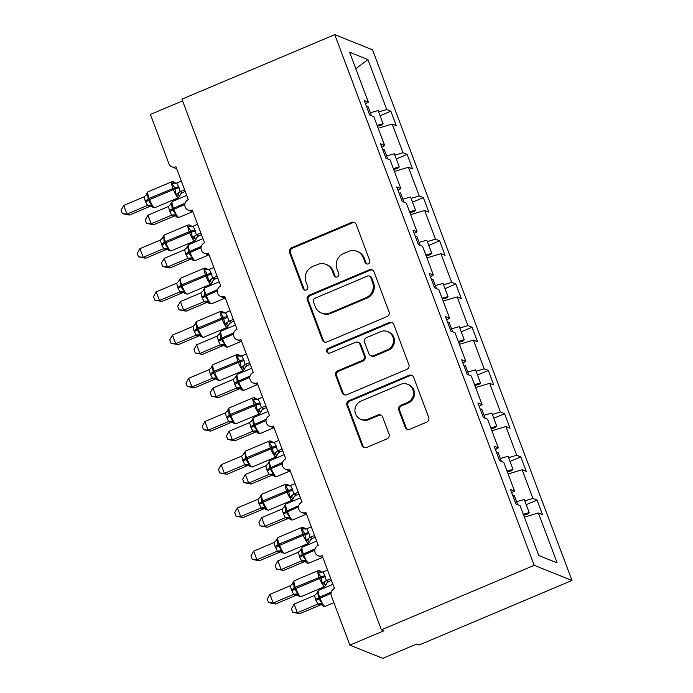 <?xml version="1.0" encoding="UTF-8"?>
<svg xmlns="http://www.w3.org/2000/svg" width="693" height="693" viewBox="0 0 693 693"><rect width="100%" height="100%" fill="white"/><g stroke="black" fill="none" stroke-linecap="round" stroke-linejoin="round"><path stroke-width="1.04" d="M368.286 263.842A2.581 2.486 -68.1 0 0 369.733 260.481L356.176 224.428A3.69 3.552 -68.1 0 0 351.568 222.444L291.571 247.773A3.69 3.552 -68.1 0 0 289.509 252.573L303.066 288.626A2.581 2.486 -68.1 0 0 306.289 290.02A2.581 2.486 -68.1 0 0 307.735 286.659L305.977 281.99A11.816 11.357 -68.1 0 1 312.56 266.632L317.559 264.518A11.816 11.357 -68.1 0 1 326.039 264.405A11.816 11.357 -68.1 0 1 332.311 270.876L334.061 275.537A2.581 2.486 -68.1 0 0 337.292 276.931A2.581 2.486 -68.1 0 0 338.73 273.57L336.98 268.901A11.816 11.357 -68.1 0 1 343.563 253.543L348.562 251.429A11.816 11.357 -68.1 0 1 357.042 251.316A11.816 11.357 -68.1 0 1 363.305 257.787L365.064 262.448A2.581 2.486 -68.1 0 0 368.286 263.842M405.188 427.26A3.69 3.552 -68.1 0 0 409.797 429.253L426.628 422.141A3.69 3.552 -68.1 0 0 428.69 417.342L413.634 377.295A3.69 3.552 -68.1 0 0 409.026 375.311L349.029 400.641A3.69 3.552 -68.1 0 0 346.976 405.448L362.023 445.486A3.69 3.552 -68.1 0 0 366.632 447.47L386.963 438.886A3.69 3.552 -68.1 0 0 389.024 434.087L382.579 416.952A3.69 3.552 -68.1 0 0 377.971 414.968L367.888 419.222A9.884 9.494 -68.1 0 1 354.929 410.265A9.884 9.494 -68.1 0 1 361.07 401.065L400.563 384.39A9.884 9.494 -68.1 0 1 413.522 393.347A9.884 9.494 -68.1 0 1 407.389 402.546L400.805 405.327A3.69 3.552 -68.1 0 0 398.752 410.126L405.188 427.26L406.159 427.65A3.69 3.552 -68.1 0 0 407.649 429.443M334.754 34.65L534.216 565.315L571.985 580.465L372.522 49.801L334.754 34.65L181.938 99.168L381.41 629.833L383.827 630.803L349.87 645.14L331.349 595.876A5.648 5.423 -68.1 0 1 334.494 588.539L322.15 555.699A5.648 5.423 -68.1 0 1 314.752 550.588A5.648 5.423 -68.1 0 1 318.252 545.33L305.908 512.482A5.648 5.423 -68.1 0 1 298.51 507.371A5.648 5.423 -68.1 0 1 302.009 502.113L289.665 469.274A5.648 5.423 -68.1 0 1 282.268 464.154A5.648 5.423 -68.1 0 1 285.767 458.896L273.423 426.056A5.648 5.423 -68.1 0 1 266.017 420.946A5.648 5.423 -68.1 0 1 269.525 415.687L257.181 382.839A5.648 5.423 -68.1 0 1 249.775 377.728A5.648 5.423 -68.1 0 1 253.283 372.47L240.939 339.631A5.648 5.423 -68.1 0 1 233.532 334.511A5.648 5.423 -68.1 0 1 237.041 329.262L224.697 296.413A5.648 5.423 -68.1 0 1 217.29 291.303A5.648 5.423 -68.1 0 1 220.798 286.044L208.454 253.205A5.648 5.423 -68.1 0 1 201.048 248.085A5.648 5.423 -68.1 0 1 204.556 242.827L192.204 209.988A5.648 5.423 -68.1 0 1 184.806 204.877A5.648 5.423 -68.1 0 1 188.305 199.619L175.961 166.77A5.648 5.423 111.9 0 1 168.919 163.739L150.407 114.475L182.588 100.883M534.216 565.315L381.41 629.833M386.963 316.606A3.69 3.552 -68.1 0 0 389.024 311.807L373.969 271.769A3.69 3.552 -68.1 0 0 369.36 269.776L309.364 295.105A3.69 3.552 -68.1 0 0 307.302 299.913L322.358 339.951A3.69 3.552 -68.1 0 0 326.966 341.935L386.963 316.606M393.806 324.532L408.853 364.57A3.69 3.552 -68.1 0 1 406.8 369.378L346.803 394.707A3.69 3.552 -68.1 0 1 342.186 392.723L335.75 375.58A3.69 3.552 -68.1 0 1 337.803 370.781L362.136 360.507A3.69 3.552 -68.1 0 0 364.197 355.708L359.927 344.343A3.69 3.552 -68.1 0 0 355.318 342.351L329.981 353.049A2.581 2.486 -68.1 0 1 326.594 350.71A2.581 2.486 -68.1 0 1 328.196 348.302L389.197 322.548A3.69 3.552 -68.1 0 1 393.806 324.532M524.367 517.169L538.366 512.959L557.137 562.881L538.782 555.526L520.019 505.604L515.878 503.941L510.42 489.423L514.561 491.086L511.685 492.792M514.561 491.086L503.776 462.387L499.636 460.724L494.178 446.205L498.319 447.869L495.443 449.575M498.319 447.869L487.534 419.17L483.393 417.515L477.936 402.997L482.077 404.651L479.201 406.367M482.077 404.651L471.292 375.961L467.151 374.298L461.694 359.78L465.835 361.443L462.959 363.149M465.835 361.443L455.041 332.744L450.909 331.081L445.452 316.562L449.584 318.226L446.716 319.932M449.584 318.226L438.799 289.535L434.658 287.872L429.201 273.354L433.342 275.008L430.474 276.724M433.342 275.008L422.557 246.318L418.416 244.655L412.959 230.137L417.099 231.8L414.232 233.506M417.099 231.8L406.315 203.101L402.174 201.446L396.717 186.919L400.857 188.583L397.981 190.289M400.857 188.583L390.072 159.892L385.932 158.229L380.474 143.711L384.615 145.365L381.739 147.081M526.238 504.669L537.049 500.103L532.908 498.44L522.124 469.75L508.125 473.96M524.809 500.874L532.908 498.44M509.996 461.46L520.807 456.886L516.666 455.232L505.881 426.533L491.883 430.743M508.567 457.666L516.666 455.232M493.754 418.243L504.565 413.678L500.424 412.014L489.639 383.324L475.641 387.526M492.325 414.449L500.424 412.014M477.503 375.026L488.322 370.46L484.182 368.797L473.397 340.107L459.398 344.317M476.082 371.24L484.182 368.797M461.261 331.817L472.08 327.243L467.94 325.589L457.155 296.89L443.148 301.1M459.84 328.023L467.94 325.589M445.019 288.6L455.838 284.035L451.697 282.372L440.913 253.681L426.905 257.891M443.598 284.806L451.697 282.372M428.776 245.383L439.596 240.817L435.455 239.163L424.67 210.464L410.663 214.674M427.356 241.597L435.455 239.163M412.534 202.174L423.354 197.609L419.213 195.946L408.428 167.247L394.421 171.457M411.105 198.38L419.213 195.946M396.292 158.957L407.112 154.392L402.971 152.729L392.186 124.038L396.318 125.702L390.861 111.175L386.729 109.52L367.957 59.598L355.804 68.711M394.863 155.163L402.971 152.729M384.615 145.365L373.83 116.675L369.69 115.012L364.232 100.494L368.373 102.157L365.497 103.863M380.05 115.74L390.861 111.175M378.621 111.954L386.729 109.52M349.87 645.14L382.796 658.35L416.753 644.014L419.178 644.984L571.985 580.465M537.049 500.103L542.506 514.622L538.366 512.959M520.807 456.886L526.264 471.413L522.124 469.75M504.565 413.678L510.022 428.196L505.881 426.533M488.322 370.46L493.78 384.979L489.639 383.324M472.08 327.243L477.538 341.77L473.397 340.107M455.838 284.035L461.295 298.553L457.155 296.89M439.596 240.817L445.053 255.336L440.913 253.681M423.354 197.609L428.811 212.127L424.67 210.464M407.112 154.392L412.569 168.91L408.428 167.247M368.373 102.157L349.61 52.235L367.957 59.598M378.179 128.248L392.186 124.038M366.935 264.007A2.581 2.486 -68.1 0 1 366.034 262.838L364.275 258.177A11.816 11.357 -68.1 0 0 358.012 251.706L357.042 251.316M326.039 264.405L327.009 264.795A11.816 11.357 -68.1 0 1 333.281 271.266L335.031 275.927A2.581 2.486 -68.1 0 0 335.94 277.096M354.686 222.635A3.69 3.552 -68.1 0 0 352.538 222.825L292.541 248.163A3.69 3.552 -68.1 0 0 290.48 252.962L304.036 289.016A2.581 2.486 -68.1 0 0 304.937 290.185M372.479 269.975A3.69 3.552 -68.1 0 0 370.331 270.166L310.334 295.495A3.69 3.552 -68.1 0 0 308.272 300.294L323.328 340.341A3.69 3.552 -68.1 0 0 324.818 342.125M370.703 277.469A2.581 2.486 -68.1 0 0 367.481 276.074L314.813 298.311A2.581 2.486 -68.1 0 0 313.375 301.672L315.228 306.592A11.816 11.357 -68.1 0 0 321.491 313.063A11.816 11.357 -68.1 0 0 329.972 312.95L365.973 297.747A11.816 11.357 -68.1 0 0 372.557 282.389L370.703 277.469L371.673 277.858A2.581 2.486 -68.1 0 0 370.305 276.438L369.334 276.057M321.491 313.063L322.462 313.444A11.816 11.357 -68.1 0 0 330.942 313.34L329.972 312.95M371.673 277.858L373.527 282.779A11.816 11.357 -68.1 0 1 366.944 298.137L330.942 313.34M357.969 342.316L358.931 342.706A3.69 3.552 -68.1 0 1 360.888 344.733L365.168 356.098A3.69 3.552 -68.1 0 1 363.106 360.897L338.773 371.171A3.69 3.552 -68.1 0 0 336.72 375.97L343.156 393.104A3.69 3.552 -68.1 0 0 344.646 394.897M392.316 322.739A3.69 3.552 -68.1 0 0 390.168 322.938L329.166 348.692A2.581 2.486 -68.1 0 0 328.629 353.213M387.387 349.852A9.884 9.494 -68.1 0 0 387.656 331.601A9.884 9.494 -68.1 0 0 380.561 331.696L366.649 337.569A3.69 3.552 -68.1 0 0 364.587 342.368L368.867 353.742A3.69 3.552 -68.1 0 0 373.475 355.726L387.387 349.852L388.357 350.234A9.884 9.494 -68.1 0 0 388.626 331.99L387.656 331.601M370.824 355.76L371.794 356.15A3.69 3.552 -68.1 0 0 374.437 356.115L373.475 355.726M388.357 350.234L374.437 356.115M407.657 384.303L408.627 384.684A9.884 9.494 -68.1 0 1 408.359 402.936L401.775 405.717A3.69 3.552 -68.1 0 0 399.714 410.516L406.159 427.65M360.802 419.317L361.772 419.707A9.884 9.494 -68.1 0 0 368.858 419.611L367.888 419.222M381.089 415.159A3.69 3.552 -68.1 0 0 378.941 415.35L368.858 419.611M412.153 375.511A3.69 3.552 -68.1 0 0 409.996 375.701L350 401.03A3.69 3.552 -68.1 0 0 347.938 405.829L362.993 445.876A3.69 3.552 -68.1 0 0 364.483 447.661M153.603 224.766L146.518 223.354L151.187 223.796L171.673 215.151L169.742 211.556L168.425 206.497L147.938 215.151L151.187 223.796L153.603 224.766L173.943 216.181L171.517 215.228A4.141 4.045 -172.8 0 1 175.684 216.017L176.611 216.944L175.684 216.017L175.892 214.57L172.115 208.853L185.092 203.153M168.425 206.497L171.699 203.413L170.937 203.378L171.699 203.413L172.115 208.853A4.141 0.788 159.4 0 1 169.352 210.516M171.673 215.151L175.892 214.57M146.518 223.354L145.227 219.906L147.938 215.151M377.096 125.372L383.038 123.692L381.6 125.078L377.434 126.256M370.348 112.742L378.101 110.559L383.038 123.692M179.149 195.755L176.117 194.534L174.723 187.82L171.925 183.385L174.238 182.216L175.164 183.151L174.238 182.216M145.14 200.805L144.213 196.786L123.726 205.44L126.975 214.085L147.462 205.431L145.14 200.805A4.141 0.788 -20.6 0 0 147.904 199.142L149.16 198.389A8.091 1.629 67.1 0 1 148.094 191.77L146.725 193.668L147.496 193.702L148.293 200.182L151.68 204.851L151.862 206.852L154.773 207.718L178.543 197.678A8.091 1.629 -112.9 0 1 178.196 197.661A8.091 1.629 -112.9 0 1 173.319 189.397L172.929 188.357A8.091 1.629 -112.9 0 1 171.864 181.739L173.562 181.739L175.883 183.324M146.041 195.27L146.725 193.668L147.496 193.702L144.213 196.786M129.392 215.055L122.306 213.643L126.975 214.085L129.392 215.055L149.731 206.471L147.306 205.5A4.141 4.045 7.2 0 1 151.472 206.297M184.598 189.752L180.154 191.632L182.58 192.602L180.596 194.187L178.543 197.678M185.248 191.476L182.58 192.602M181.349 181.107L176.75 183.047L178.681 186.642L180.154 191.632M171.925 183.385L176.75 183.047M180.007 191.701L176.117 194.534M151.68 204.851L147.462 205.431M122.306 213.643L121.015 210.187L123.726 205.44M371.474 115.731L368.009 106.514L366.597 106.774M169.846 267.983L162.76 266.571L167.429 267.013L187.916 258.359L185.594 253.733L184.667 249.714L164.18 258.368L167.429 267.013L169.846 267.983L190.185 259.39L187.768 258.42M184.667 249.714L187.95 246.63L187.179 246.587L187.95 246.63L188.357 252.07L201.334 246.37M185.594 253.733A4.141 0.788 159.4 0 0 188.357 252.07L192.134 257.779L191.926 259.225L192.853 260.161L191.926 259.225A4.141 4.045 -172.8 0 0 187.76 258.437M187.916 258.359L192.134 257.779M162.76 266.571L161.469 263.115L164.18 258.368M393.338 168.59L399.281 166.909L397.843 168.295L393.676 169.473M386.599 155.96L394.343 153.768L399.281 166.909M186.088 311.192L179.011 309.78L183.671 310.221L204.158 301.576L202.226 297.981L200.909 292.922L180.423 301.576L183.671 310.221L186.088 311.192L206.427 302.607L204.011 301.637M200.909 292.922L204.192 289.839L203.421 289.804L204.192 289.839L204.6 295.287L217.576 289.579M201.836 296.942A4.141 0.788 159.4 0 0 204.6 295.287L208.385 300.996L208.169 302.443L209.095 303.378L208.169 302.443A4.141 4.045 -172.8 0 0 204.002 301.654M204.158 301.576L208.385 300.996M179.011 309.78L177.711 306.332L180.423 301.576M409.589 211.798L415.523 210.126L414.093 211.504L409.918 212.682M402.841 199.177L410.585 196.985L415.523 210.126M202.33 354.409L195.253 352.997L199.913 353.439L220.409 344.785L218.468 341.199L217.152 336.14L196.665 344.793L199.913 353.439L202.33 354.409L222.67 345.824L220.244 344.871A4.141 4.045 -172.8 0 1 224.419 345.651L225.338 346.587L224.419 345.651L224.627 344.204L220.842 338.496L233.818 332.796M217.152 336.14L220.435 333.056L219.664 333.021L220.435 333.056L220.842 338.496A4.141 0.788 159.4 0 1 218.078 340.159M220.409 344.785L224.627 344.204M195.253 352.997L193.953 349.541L196.665 344.793M425.831 255.015L431.765 253.335L430.336 254.721L426.16 255.899M419.083 242.385L426.827 240.202L431.765 253.335M218.581 397.626L211.495 396.214L216.155 396.647L236.651 388.002L234.719 384.407L233.394 379.357L212.907 388.011L216.155 396.647L218.581 397.626L238.912 389.033L236.495 388.08A4.141 4.045 -172.8 0 1 240.662 388.868L241.588 389.804L240.662 388.868L240.869 387.422L237.084 381.713L250.06 376.013M233.394 379.357L236.677 376.273L235.906 376.23L236.677 376.273L237.084 381.713A4.141 0.788 159.4 0 1 234.329 383.368M236.651 388.002L240.869 387.422M211.495 396.214L210.196 392.758L212.907 388.011M442.073 298.224L448.007 296.552L446.578 297.929L442.403 299.107M435.325 285.603L443.07 283.411L448.007 296.552M195.391 238.964L192.359 237.751L191.363 232.068L188.167 226.602L190.48 225.433L191.407 226.368L190.48 225.433M161.382 244.014L160.455 240.003L139.969 248.657L143.217 257.294L163.704 248.648L161.382 244.014A4.141 0.788 -20.6 0 0 164.146 242.359L165.402 241.606A8.091 1.629 67.1 0 1 164.336 234.988L162.968 236.885L163.739 236.919L164.146 242.359L167.923 248.068L168.113 250.069L167.446 249.333M162.283 238.479L162.968 236.885L163.739 236.919L160.455 240.003M145.634 258.272L138.557 256.86L143.217 257.294L145.634 258.272L165.974 249.679L163.557 248.709M200.849 232.969L196.396 234.84L198.822 235.819L196.847 237.396L194.785 240.895A8.091 1.629 -112.9 0 1 194.438 240.878A8.091 1.629 -112.9 0 1 189.561 232.605L189.172 231.566A8.091 1.629 -112.9 0 1 188.106 224.956L189.813 224.956L192.126 226.542M201.49 234.684L198.822 235.819M197.6 224.324L192.992 226.264L194.924 229.859L196.396 234.84M188.167 226.602L192.992 226.264M196.249 234.91L192.359 237.751M167.923 248.068L163.704 248.648M138.557 256.86L137.257 253.404L139.969 248.657M387.716 158.948L384.251 149.723L382.839 149.991M211.634 282.181L208.602 280.968L207.216 274.246L204.418 269.811L206.722 268.65L207.649 269.586L206.722 268.65M177.625 287.231L176.698 283.212L156.211 291.866L159.459 300.511L179.946 291.866L177.625 287.231A4.141 0.788 -20.6 0 0 180.388 285.577L181.644 284.823A8.091 1.629 67.1 0 1 180.578 278.205L179.21 280.093L179.981 280.128L180.778 286.607L184.173 291.285L184.347 293.278L187.257 294.144L211.036 284.113A8.091 1.629 -112.9 0 1 210.681 284.087A8.091 1.629 -112.9 0 1 205.804 275.823L205.414 274.783A8.091 1.629 -112.9 0 1 204.348 268.165L206.055 268.165L207.259 269.04M178.525 281.696L179.21 280.093L179.981 280.128L176.698 283.212M161.876 301.481L154.799 300.069L159.459 300.511L161.876 301.481L182.216 292.896L179.799 291.926A4.141 4.045 7.2 0 1 183.966 292.732M217.091 276.178L212.638 278.058L215.064 279.028L213.089 280.613L211.036 284.113M217.732 277.902L215.064 279.028A4.141 4.045 7.2 0 0 212.396 282.216M213.842 267.541L209.243 269.473L211.174 273.068L212.638 278.058M204.418 269.811L209.243 269.473M212.491 278.127L208.602 280.968M184.173 291.285L179.946 291.866M154.799 300.069L153.499 296.621L156.211 291.866M403.958 202.157L400.493 192.94L399.081 193.208M227.876 325.398L224.844 324.177L223.458 317.463L220.66 313.028L222.964 311.859L223.891 312.794L222.964 311.859M193.875 330.448L192.94 326.429L172.453 335.083L175.701 343.728L196.197 335.074L193.875 330.448A4.141 0.788 -20.6 0 0 196.63 328.785L197.886 328.032A8.091 1.629 67.1 0 1 196.821 321.413L195.452 323.31L196.223 323.345L197.02 329.825L200.416 334.494L200.589 336.495L203.508 337.361L227.278 327.321A8.091 1.629 -112.9 0 1 226.923 327.304A8.091 1.629 -112.9 0 1 222.046 319.031L221.656 318A8.091 1.629 -112.9 0 1 220.591 311.382L222.297 311.382L224.61 312.967M194.768 324.913L195.452 323.31L196.223 323.345L192.94 326.429M178.127 344.698L171.041 343.286L175.701 343.728L178.127 344.698L198.458 336.114L196.041 335.135A4.141 4.045 7.2 0 1 200.208 335.94M233.333 319.395L228.881 321.275L231.306 322.245L229.331 323.83L227.278 327.321M233.974 321.119L231.306 322.245A4.141 4.045 7.2 0 0 228.638 325.433M230.085 310.75L225.485 312.69L227.417 316.285L228.881 321.275M220.66 313.028L225.485 312.69M228.733 321.335L224.844 324.177M200.416 334.494L196.197 335.074M171.041 343.286L169.742 339.83L172.453 335.083M420.201 245.374L416.736 236.157L415.324 236.417M244.118 368.607L241.095 367.394L240.09 361.711L236.902 356.245L239.206 355.076L240.133 356.011L239.206 355.076M210.118 373.657L209.182 369.646L188.695 378.3L191.944 386.937L212.439 378.291L210.118 373.657A4.141 0.788 -20.6 0 0 212.872 372.002L214.128 371.249A8.091 1.629 67.1 0 1 213.063 364.631L211.694 366.528L212.465 366.562L213.262 373.042L216.658 377.711L216.831 379.703L219.75 380.57L243.52 370.538A8.091 1.629 -112.9 0 1 243.165 370.521A8.091 1.629 -112.9 0 1 238.288 362.248L237.898 361.209A8.091 1.629 -112.9 0 1 236.833 354.591L238.539 354.599L240.852 356.185M211.01 368.122L211.694 366.528L212.465 366.562L209.182 369.646M194.369 387.907L187.283 386.503L191.944 386.937L194.369 387.907L214.7 379.322L212.283 378.352M249.575 362.612L245.123 364.483L247.548 365.454L245.573 367.039L243.52 370.538M250.225 364.327L247.548 365.454M246.327 353.967L241.727 355.907L243.659 359.502L245.123 364.483M236.902 356.245L241.727 355.907M244.976 364.553L241.095 367.394M216.658 377.711L212.439 378.291M187.283 386.503L185.984 383.047L188.695 378.3M436.443 288.583L432.978 279.366L431.566 279.634M234.823 440.835L227.737 439.423L232.398 439.864L252.893 431.219L250.961 427.624L249.636 422.565L229.149 431.219L232.398 439.864L234.823 440.835L255.154 432.25L252.737 431.28M249.636 422.565L252.919 419.482L252.148 419.447L252.919 419.482L253.326 424.93L266.303 419.222M250.571 426.585A4.141 0.788 159.4 0 0 253.326 424.93L257.112 430.639L256.904 432.085L257.831 433.021L256.904 432.085A4.141 4.045 -172.8 0 0 252.737 431.297M252.893 431.219L257.112 430.639M227.737 439.423L226.438 435.975L229.149 431.219M458.316 341.441L464.249 339.769L462.82 341.147L458.645 342.325M451.567 328.811L459.312 326.628L464.249 339.769M260.36 411.824L257.337 410.611L255.942 403.889L253.144 399.454L255.448 398.293L256.375 399.22L255.448 398.293M226.36 416.874L225.424 412.855L204.937 421.509L208.186 430.154L228.681 421.509L226.36 416.874A4.141 0.788 -20.6 0 0 229.114 415.22L230.371 414.466A8.091 1.629 67.1 0 1 229.305 407.848L227.936 409.736L228.707 409.771L229.114 415.22L232.9 420.928L233.082 422.929M227.252 411.339L227.936 409.736L228.707 409.771L225.424 412.855M210.611 431.124L203.525 429.712L208.186 430.154L210.611 431.124L230.942 422.539L228.525 421.569M265.817 405.821L261.374 407.701L263.79 408.671L261.815 410.256L259.762 413.747A8.091 1.629 -112.9 0 1 259.407 413.73A8.091 1.629 -112.9 0 1 254.53 405.466L254.14 404.426A8.091 1.629 -112.9 0 1 253.075 397.808L254.781 397.808L257.094 399.393M266.467 407.545L263.79 408.671A4.141 4.045 7.2 0 0 261.131 411.859M262.569 397.176L257.969 399.116L259.901 402.711L261.374 407.701A4.141 3.543 -91.8 0 0 259.312 411.131M253.144 399.454L257.969 399.116M261.218 407.77L257.337 410.611M232.9 420.928L228.681 421.509M203.525 429.712L202.226 426.264L204.937 421.509M452.694 331.8L449.229 322.583L447.808 322.851M251.065 484.052L243.979 482.64L248.64 483.082L269.135 474.428L266.814 469.802L265.887 465.783L245.391 474.436L248.64 483.082L251.065 484.052L271.405 475.467L268.979 474.506A4.141 4.045 -172.8 0 1 273.146 475.294L274.073 476.23L273.146 475.294L273.354 473.847L269.568 468.139L282.553 462.439M265.887 465.783L269.161 462.699L268.399 462.664L269.161 462.699L269.568 468.139A4.141 0.788 159.4 0 1 266.814 469.802M269.135 474.428L273.354 473.847M243.979 482.64L242.68 479.184L245.391 474.436M474.558 384.658L480.492 382.978L479.062 384.364L474.887 385.542M467.81 372.028L475.554 369.845L480.492 382.978M276.602 455.032L273.579 453.82L272.184 447.106L269.386 442.671L271.691 441.502L272.618 442.437L271.691 441.502M242.602 460.091L241.675 456.072L221.18 464.726L224.428 473.371L244.924 464.717L242.602 460.091A4.141 0.788 -20.6 0 0 245.357 458.428L246.613 457.675A8.091 1.629 67.1 0 1 245.547 451.056L244.187 452.953L244.95 452.988L245.746 459.468L249.142 464.137L249.324 466.138L252.235 467.004L276.005 456.964A8.091 1.629 -112.9 0 1 275.649 456.947A8.091 1.629 -112.9 0 1 270.772 448.674L270.383 447.643A8.091 1.629 -112.9 0 1 269.317 441.025L271.024 441.025L273.337 442.61M243.494 454.556L244.187 452.953L244.95 452.988L241.675 456.072M226.854 474.341L219.768 472.929L224.428 473.371L226.854 474.341L247.193 465.748L244.768 464.778A4.141 4.045 7.2 0 1 248.934 465.583M282.06 449.038L277.616 450.918L280.033 451.888L278.058 453.473L276.005 456.964M282.709 450.753L280.033 451.888A4.141 4.045 7.2 0 0 277.373 455.076M278.811 440.393L274.211 442.333L276.143 445.928L277.616 450.918A4.141 3.543 -91.8 0 0 275.554 454.348M269.386 442.671L274.211 442.333M277.46 450.978L273.579 453.82M249.142 464.137L244.924 464.717M219.768 472.929L218.468 469.473L221.18 464.726M468.936 375.017L465.471 365.791L464.05 366.06M267.307 527.26L260.221 525.857L264.882 526.29L285.377 517.645L283.446 514.05L282.129 509L261.633 517.654L264.882 526.29L267.307 527.26L287.647 518.676L285.221 517.723A4.141 4.045 -172.8 0 1 289.388 518.511L290.315 519.447L289.388 518.511L289.596 517.065L285.811 511.356L298.796 505.647M282.129 509L285.403 505.916L284.641 505.873L285.403 505.916L285.811 511.356A4.141 0.788 159.4 0 1 283.056 513.011M285.377 517.645L289.596 517.065M260.221 525.857L258.922 522.401L261.633 517.654M490.8 427.867L496.742 426.195L495.304 427.572L491.129 428.75M484.052 415.246L491.805 413.054L496.742 426.195M292.844 498.25L289.821 497.037L288.427 490.315L285.629 485.888L287.941 484.719L288.86 485.654L287.941 484.719M258.844 503.3L257.917 499.281L237.422 507.934L240.67 516.58L261.166 507.934L258.844 503.3A4.141 0.788 -20.6 0 0 261.608 501.645L262.855 500.892A8.091 1.629 67.1 0 1 261.789 494.274L260.429 496.162L261.192 496.205L261.997 502.685L265.384 507.354L265.566 509.355L268.477 510.213L292.247 500.181A8.091 1.629 -112.9 0 1 291.892 500.155A8.091 1.629 -112.9 0 1 287.015 491.891L286.625 490.852A8.091 1.629 -112.9 0 1 285.568 484.234L287.266 484.242L289.579 485.819M259.736 497.765L260.429 496.162L261.192 496.205L257.917 499.281M243.096 517.55L236.01 516.138L240.67 516.58L243.096 517.55L263.435 508.965L261.01 507.995A4.141 4.045 7.2 0 1 265.176 508.801M298.302 492.247L293.858 494.126L296.283 495.079L294.3 496.682L292.247 500.181M298.952 493.97L296.275 495.097M295.053 483.61L290.454 485.55L292.385 489.137L293.858 494.126M285.629 485.888L290.454 485.55M293.702 494.196L289.821 497.037M265.384 507.354L261.166 507.934M236.01 516.138L234.71 512.69L237.422 507.934M485.178 418.226L481.713 409.009L480.292 409.277M283.55 570.478L276.464 569.066L281.133 569.507L301.62 560.862L299.688 557.267L298.371 552.208L277.876 560.862L281.133 569.507L283.55 570.478L303.889 561.893L301.464 560.94A4.141 4.045 -172.8 0 1 305.63 561.728L306.557 562.655L305.63 561.728L305.838 560.282L302.061 554.573L315.038 548.865M298.371 552.208L301.646 549.125L300.883 549.09L301.646 549.125L302.061 554.573A4.141 0.788 159.4 0 1 299.298 556.228M301.62 560.862L305.838 560.282M276.464 569.066L275.164 565.618L277.876 560.862M507.042 471.084L512.985 469.404L511.547 470.79L507.371 471.968M500.294 458.454L508.047 456.271L512.985 469.404M309.087 541.467L306.063 540.254L304.669 533.532L301.871 529.097L304.184 527.927L305.111 528.863L304.184 527.927M275.086 546.517L274.159 542.498L253.673 551.152L256.921 559.797L277.408 551.152L275.086 546.517A4.141 0.788 -20.6 0 0 277.85 544.854L279.097 544.1A8.091 1.629 67.1 0 1 278.04 537.482L276.672 539.379L277.434 539.414L277.85 544.854L281.627 550.563L281.817 552.572L281.141 551.836M275.979 540.982L276.672 539.379L277.434 539.414L274.159 542.498M259.338 560.767L252.252 559.355L256.921 559.797L259.338 560.767L279.677 552.182L277.252 551.212M314.544 535.464L310.1 537.344L312.526 538.296L310.542 539.899L308.489 543.39A8.091 1.629 -112.9 0 1 308.134 543.373A8.091 1.629 -112.9 0 1 303.265 535.109L302.876 534.069A8.091 1.629 -112.9 0 1 301.81 527.451L303.508 527.451L305.821 529.036M315.194 537.188L312.517 538.314M311.296 526.819L306.696 528.759L308.628 532.354L310.1 537.344M301.871 529.097L306.696 528.759M309.944 537.413L306.063 540.254M281.627 550.563L277.408 551.152M252.252 559.355L250.953 555.899L253.673 551.152M501.42 461.443L497.955 452.226L496.535 452.486M299.792 613.695L292.706 612.283L297.375 612.725L317.862 604.071L315.54 599.445L314.613 595.426L294.127 604.079L297.375 612.725L299.792 613.695L320.131 605.102L317.706 604.131M314.613 595.426L317.888 592.342L317.125 592.298L317.888 592.342L318.304 597.782L331.28 592.082M315.54 599.445A4.141 0.788 159.4 0 0 318.304 597.782L322.08 603.49L321.873 604.937L322.799 605.873L321.873 604.937A4.141 4.045 -172.8 0 0 317.706 604.149M317.862 604.071L322.08 603.49M292.706 612.283L291.406 608.826L294.127 604.079M523.284 514.301L529.227 512.621L527.789 514.007L523.622 515.185M516.536 501.671L524.289 499.488L529.227 512.621M325.329 584.675L322.306 583.463L321.301 577.78L318.113 572.314L320.426 571.145L321.353 572.08L320.426 571.145M291.329 589.734L290.402 585.715L269.915 594.369L273.163 603.005L293.65 594.36L291.329 589.734A4.141 0.788 -20.6 0 0 294.092 588.071L295.348 587.317A8.091 1.629 67.1 0 1 294.282 580.699L292.914 582.596L293.676 582.631L294.092 588.071L297.869 593.78L298.059 595.781L297.392 595.044M292.229 584.199L292.914 582.596L293.676 582.631L290.402 585.715M275.58 603.984L268.494 602.572L273.163 603.005L275.58 603.984L295.92 595.391L293.494 594.421A4.141 4.045 7.2 0 1 297.661 595.226M330.786 578.681L326.342 580.552L328.768 581.531L326.784 583.116L324.731 586.607A8.091 1.629 -112.9 0 1 324.385 586.59A8.091 1.629 -112.9 0 1 319.508 578.317L319.118 577.286A8.091 1.629 -112.9 0 1 318.052 570.668L319.75 570.668L320.963 571.534M331.436 580.396L328.768 581.531A4.141 4.045 7.2 0 0 326.1 584.719M327.538 570.036L322.938 571.976L324.87 575.571L326.342 580.552M318.113 572.314L322.938 571.976M326.195 580.621L322.306 583.463M297.869 593.78L293.65 594.36M268.494 602.572L267.203 599.116L269.915 594.369M517.662 504.66L514.197 495.434L512.785 495.703M364.275 258.177L363.305 257.787M335.031 275.927L334.061 275.537M333.281 271.266L332.311 270.876M304.036 289.016L303.066 288.626M290.48 252.962L289.509 252.573M292.541 248.163L291.571 247.773M352.538 222.825L351.568 222.444M366.034 262.838L365.064 262.448M323.328 340.341L322.358 339.951M308.272 300.294L307.302 299.913M310.334 295.495L309.364 295.105M370.331 270.166L369.36 269.776M366.944 298.137L365.973 297.747M373.527 282.779L372.557 282.389M343.156 393.104L342.186 392.723M336.72 375.97L335.75 375.58M338.773 371.171L337.803 370.781M363.106 360.897L362.136 360.507M365.168 356.098L364.197 355.708M360.888 344.733L359.927 344.343M329.166 348.692L328.196 348.302M390.168 322.938L389.197 322.548M399.714 410.516L398.752 410.126M401.775 405.717L400.805 405.327M408.359 402.936L407.389 402.546M378.941 415.35L377.971 414.968M362.993 445.876L362.023 445.486M347.938 405.829L346.976 405.448M350 401.03L349.029 400.641M409.996 375.701L409.026 375.311M170.253 204.981L172.306 201.49A8.091 1.629 67.1 0 0 173.371 208.099L173.761 209.139A8.091 1.629 67.1 0 0 178.629 217.411A8.091 1.629 67.1 0 0 178.985 217.429L177.287 217.429L175.416 215.835M169.742 211.556A4.141 0.788 159.4 0 0 172.505 209.892L184.823 204.47M173.9 216.181A4.141 3.543 88.2 0 1 175.034 215.861M178.681 186.642A4.141 0.788 -20.6 0 1 174.723 187.82L149.16 198.389L149.549 199.428A8.091 1.629 67.1 0 0 154.418 207.701A8.091 1.629 67.1 0 0 154.773 207.718M145.53 201.845A4.141 0.788 -20.6 0 0 148.293 200.182L175.112 188.86A4.141 0.788 -20.6 0 0 179.071 187.682M173.345 182.424A4.141 3.543 -91.8 0 0 175.554 183.324M180.197 191.632A4.141 3.543 -91.8 0 0 178.092 195.062M182.58 192.585A4.141 4.045 7.2 0 0 179.911 195.79M150.823 206.142A4.141 3.543 -91.8 0 0 149.688 206.471M186.495 248.198L188.548 244.698A8.091 1.629 67.1 0 0 189.613 251.316L190.003 252.356A8.091 1.629 67.1 0 0 194.88 260.62A8.091 1.629 67.1 0 0 195.227 260.646L193.529 260.637L191.658 259.043M185.984 254.764A4.141 0.788 159.4 0 0 188.747 253.11L201.065 247.678M190.142 259.399A4.141 3.543 88.2 0 1 191.277 259.069M202.737 291.406L204.79 287.916A8.091 1.629 67.1 0 0 205.856 294.534L206.245 295.564A8.091 1.629 67.1 0 0 211.122 303.837A8.091 1.629 67.1 0 0 211.469 303.855L209.771 303.855L208.567 302.988M202.226 297.981A4.141 0.788 159.4 0 0 204.989 296.318L217.307 290.895M206.384 302.607A4.141 3.543 88.2 0 1 207.519 302.287M218.979 334.624L221.032 331.124A8.091 1.629 67.1 0 0 222.098 337.742L222.488 338.782A8.091 1.629 67.1 0 0 227.365 347.054A8.091 1.629 67.1 0 0 227.711 347.072L226.013 347.072L224.142 345.478M218.468 341.199A4.141 0.788 159.4 0 0 221.232 339.535L233.558 334.113M222.626 345.824A4.141 3.543 88.2 0 1 223.761 345.495M235.222 377.832L237.275 374.341A8.091 1.629 67.1 0 0 238.34 380.959L238.73 381.999A8.091 1.629 67.1 0 0 243.607 390.263A8.091 1.629 67.1 0 0 243.962 390.28L242.255 390.28L241.051 389.414M234.719 384.407A4.141 0.788 159.4 0 0 237.474 382.753L249.801 377.321M238.877 389.033A4.141 3.543 88.2 0 1 240.003 388.712M194.924 229.859A4.141 0.788 -20.6 0 1 190.973 231.038L165.402 241.606L165.792 242.645A8.091 1.629 67.1 0 0 170.669 250.909A8.091 1.629 67.1 0 0 171.015 250.927L194.785 240.895M161.772 245.053A4.141 0.788 -20.6 0 0 164.536 243.399L191.363 232.068A4.141 0.788 -20.6 0 0 195.313 230.89M189.587 225.641A4.141 3.543 -91.8 0 0 191.805 226.533M196.44 234.84A4.141 3.543 -91.8 0 0 194.335 238.279M198.822 235.802A4.141 4.045 7.2 0 0 196.154 239.007M167.715 249.515A4.141 4.045 7.2 0 0 163.548 248.726M167.065 249.359A4.141 3.543 -91.8 0 0 165.93 249.679M211.174 273.068A4.141 0.788 -20.6 0 1 207.216 274.246L181.644 284.823L182.034 285.854A8.091 1.629 67.1 0 0 186.911 294.127A8.091 1.629 67.1 0 0 187.257 294.144M178.014 288.271A4.141 0.788 -20.6 0 0 180.778 286.607L207.605 275.286A4.141 0.788 -20.6 0 0 211.564 274.107M205.83 268.849A4.141 3.543 -91.8 0 0 208.047 269.75M212.682 278.058A4.141 3.543 -91.8 0 0 210.585 281.488M183.307 292.576A4.141 3.543 -91.8 0 0 182.172 292.896M227.417 316.285A4.141 0.788 -20.6 0 1 223.458 317.463L197.886 328.032L198.276 329.071A8.091 1.629 67.1 0 0 203.153 337.335A8.091 1.629 67.1 0 0 203.508 337.361M194.265 331.479A4.141 0.788 -20.6 0 0 197.02 329.825L223.848 318.503A4.141 0.788 -20.6 0 0 227.806 317.325M222.072 312.067A4.141 3.543 -91.8 0 0 224.289 312.967M228.924 321.275A4.141 3.543 -91.8 0 0 226.828 324.705M199.549 335.784A4.141 3.543 -91.8 0 0 198.415 336.114M243.659 359.502A4.141 0.788 -20.6 0 1 239.7 360.681L214.128 371.249L214.518 372.288A8.091 1.629 67.1 0 0 219.395 380.552A8.091 1.629 67.1 0 0 219.75 380.57M210.507 374.696A4.141 0.788 -20.6 0 0 213.262 373.042L240.09 361.711A4.141 0.788 -20.6 0 0 244.049 360.533M238.314 355.284A4.141 3.543 -91.8 0 0 240.532 356.176M245.166 364.483A4.141 3.543 -91.8 0 0 243.07 367.922M247.548 365.436A4.141 4.045 7.2 0 0 244.88 368.65M216.45 379.158A4.141 4.045 7.2 0 0 212.283 378.369M215.792 379.002A4.141 3.543 -91.8 0 0 214.665 379.322M251.464 421.049L253.517 417.558A8.091 1.629 67.1 0 0 254.582 424.177L254.972 425.207A8.091 1.629 67.1 0 0 259.849 433.48A8.091 1.629 67.1 0 0 260.204 433.497L258.498 433.497L257.294 432.631M250.961 427.624A4.141 0.788 159.4 0 0 253.716 425.961L266.043 420.538M255.119 432.25A4.141 3.543 88.2 0 1 256.245 431.93M259.901 402.711A4.141 0.788 -20.6 0 1 255.942 403.889L230.371 414.466L230.76 415.497A8.091 1.629 67.1 0 0 235.637 423.769A8.091 1.629 67.1 0 0 235.992 423.787L259.762 413.747M226.75 417.914A4.141 0.788 -20.6 0 0 229.504 416.25L256.332 404.929A4.141 0.788 -20.6 0 0 260.291 403.75M254.565 398.492A4.141 3.543 -91.8 0 0 256.774 399.393M232.692 422.375A4.141 4.045 7.2 0 0 228.525 421.587M232.034 422.219A4.141 3.543 -91.8 0 0 230.908 422.539M267.706 464.267L269.759 460.767A8.091 1.629 67.1 0 0 270.824 467.385L271.214 468.425A8.091 1.629 67.1 0 0 276.091 476.689A8.091 1.629 67.1 0 0 276.446 476.715L274.74 476.706L273.536 475.84M267.203 470.833A4.141 0.788 159.4 0 0 269.958 469.178L282.285 463.756M271.361 475.467A4.141 3.543 88.2 0 1 272.488 475.138M276.143 445.928A4.141 0.788 -20.6 0 1 272.184 447.106L246.613 457.675L247.003 458.714A8.091 1.629 67.1 0 0 251.88 466.978A8.091 1.629 67.1 0 0 252.235 467.004M242.992 461.122A4.141 0.788 -20.6 0 0 245.746 459.468L272.574 448.146A4.141 0.788 -20.6 0 0 276.533 446.968M270.807 441.71A4.141 3.543 -91.8 0 0 273.016 442.602M248.276 465.427A4.141 3.543 -91.8 0 0 247.15 465.757M283.948 507.475L286.001 503.984A8.091 1.629 67.1 0 0 287.067 510.602L287.456 511.642A8.091 1.629 67.1 0 0 292.333 519.906A8.091 1.629 67.1 0 0 292.689 519.923L290.982 519.923L289.778 519.057M283.446 514.05A4.141 0.788 159.4 0 0 286.2 512.396L298.527 506.964M287.604 518.676A4.141 3.543 88.2 0 1 288.73 518.355M292.385 489.137A4.141 0.788 -20.6 0 1 288.427 490.315L262.855 500.892L263.245 501.931A8.091 1.629 67.1 0 0 268.122 510.195A8.091 1.629 67.1 0 0 268.477 510.213M259.234 504.339A4.141 0.788 -20.6 0 0 261.997 502.685L288.816 491.354A4.141 0.788 -20.6 0 0 292.775 490.176M287.049 484.927A4.141 3.543 -91.8 0 0 289.258 485.819M293.901 494.126A4.141 3.543 -91.8 0 0 291.796 497.557M296.283 495.079A4.141 4.045 7.2 0 0 293.615 498.293M264.518 508.645A4.141 3.543 -91.8 0 0 263.392 508.965M300.19 550.692L302.252 547.201A8.091 1.629 67.1 0 0 303.309 553.82L303.699 554.85A8.091 1.629 67.1 0 0 308.576 563.123A8.091 1.629 67.1 0 0 308.931 563.14L307.224 563.14L306.02 562.274M299.688 557.267A4.141 0.788 159.4 0 0 302.451 555.604L314.769 550.181M303.846 561.893A4.141 3.543 88.2 0 1 304.972 561.573M308.628 532.354A4.141 0.788 -20.6 0 1 304.669 533.532L279.097 544.1L279.487 545.14A8.091 1.629 67.1 0 0 284.364 553.412A8.091 1.629 67.1 0 0 284.719 553.43L308.489 543.39M275.476 547.557A4.141 0.788 -20.6 0 0 278.239 545.893L305.059 534.572A4.141 0.788 -20.6 0 0 309.017 533.393M303.291 528.135A4.141 3.543 -91.8 0 0 305.5 529.036M310.143 537.344A4.141 3.543 -91.8 0 0 308.038 540.774M312.526 538.296A4.141 4.045 7.2 0 0 309.858 541.502M281.419 552.009A4.141 4.045 7.2 0 0 277.252 551.23M280.76 551.853A4.141 3.543 -91.8 0 0 279.634 552.182M316.441 593.91L318.494 590.41A8.091 1.629 67.1 0 0 319.551 597.028L319.941 598.068A8.091 1.629 67.1 0 0 324.818 606.332A8.091 1.629 67.1 0 0 325.173 606.358L323.475 606.349L322.262 605.483M315.93 600.476A4.141 0.788 159.4 0 0 318.693 598.821L331.011 593.39M320.088 605.11A4.141 3.543 88.2 0 1 321.223 604.781M324.87 575.571A4.141 0.788 -20.6 0 1 320.911 576.749L295.348 587.317L295.738 588.357A8.091 1.629 67.1 0 0 300.606 596.621A8.091 1.629 67.1 0 0 300.961 596.647L324.731 586.607M291.718 590.765A4.141 0.788 -20.6 0 0 294.482 589.111L321.301 577.78A4.141 0.788 -20.6 0 0 325.26 576.602M319.534 571.353A4.141 3.543 -91.8 0 0 321.743 572.245M326.386 580.552A4.141 3.543 -91.8 0 0 324.281 583.991M297.011 595.07A4.141 3.543 -91.8 0 0 295.876 595.4M192.949 211.963L188.158 210.04M176.706 168.745L171.916 166.822M209.191 255.18L204.4 253.257M225.433 298.388L220.643 296.465M241.684 341.606L236.885 339.683M257.926 384.814L253.127 382.9M274.168 428.031L269.369 426.108M290.41 471.249L285.62 469.326M306.652 514.457L301.862 512.534M322.895 557.674L318.104 555.751M172.306 201.49L186.72 195.4M178.985 217.429L192.429 211.755M148.094 191.77L171.864 181.739M151.871 206.852L151.204 206.124M188.548 244.698L202.971 238.609M195.227 260.646L208.671 254.963M204.79 287.916L219.213 281.826M211.469 303.855L224.913 298.181M208.567 302.997L207.9 302.261M221.032 331.124L235.455 325.043M227.711 347.072L241.155 341.398M237.275 374.341L251.698 368.252M243.962 390.28L257.398 384.606M241.06 389.423L240.384 388.686M164.336 234.988L188.106 224.956M168.104 250.06L171.015 250.927M180.578 278.205L204.348 268.165M207.25 269.031L208.368 269.75M184.355 293.278L183.688 292.55M196.821 321.413L220.591 311.382M200.606 336.495L199.93 335.767M213.063 364.631L236.833 354.591M216.848 379.712L216.173 378.976M253.517 417.558L267.94 411.469M260.204 433.497L273.64 427.824M257.302 432.631L256.627 431.904M229.305 407.848L253.075 397.808M233.082 422.921L235.992 423.787M233.091 422.921L232.415 422.193M269.759 460.767L284.182 454.677M276.446 476.715L289.891 471.041M273.544 475.848L272.869 475.121M245.547 451.056L269.317 441.025M249.333 466.138L248.657 465.41M286.001 503.984L300.424 497.895M292.689 519.923L306.133 514.249M289.787 519.066L289.111 518.329M261.789 494.274L285.568 484.234M265.575 509.355L264.899 508.619M302.252 547.201L316.666 541.112M308.931 563.14L322.375 557.467M306.029 562.274L305.353 561.547M278.04 537.482L301.81 527.451M281.808 552.555L284.719 553.43M318.494 590.41L332.909 584.32M325.173 606.358L333.905 602.667M322.271 605.491L321.595 604.764M294.282 580.699L318.052 570.668M298.051 595.772L300.961 596.647M320.954 571.526L322.072 572.253"/></g></svg>
